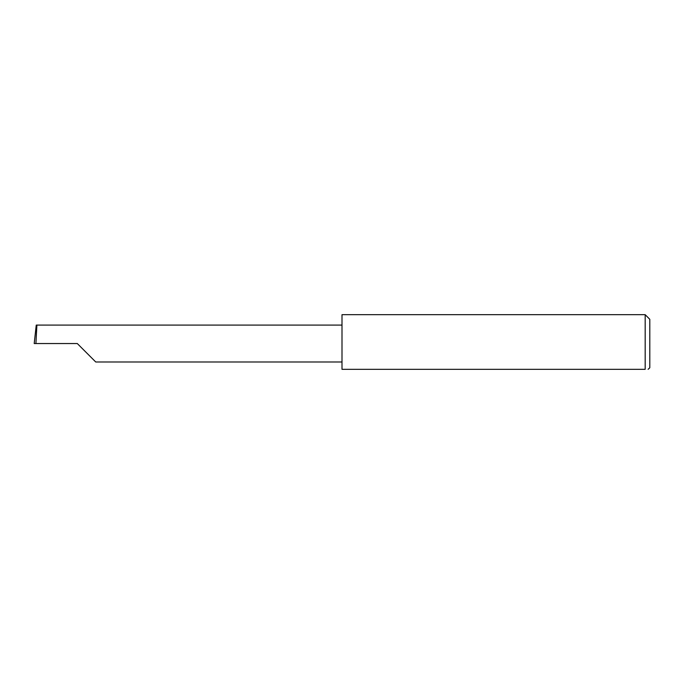 <?xml version="1.0" encoding="UTF-8"?>
<svg xmlns="http://www.w3.org/2000/svg" width="684" height="684" viewBox="0 0 684 684"><rect width="100%" height="100%" fill="white"/><g stroke="black" fill="none" stroke-linecap="round" stroke-linejoin="round"><path stroke-width="1.03" d="M77.292 343.539L95.743 361.99L77.292 343.539L95.743 361.99L77.292 343.539L35.919 343.539L36.893 325.088L36.252 325.088L34.2 343.539L35.919 343.539M645.183 314.683L342 314.683L342 369.317L645.183 369.317C649.21 369.317 649.21 369.317 645.183 369.317L645.183 314.683L649.8 319.3L649.8 367.778L648.116 369.317M342 325.088L36.893 325.088M95.743 361.99L342 361.99"/></g></svg>
